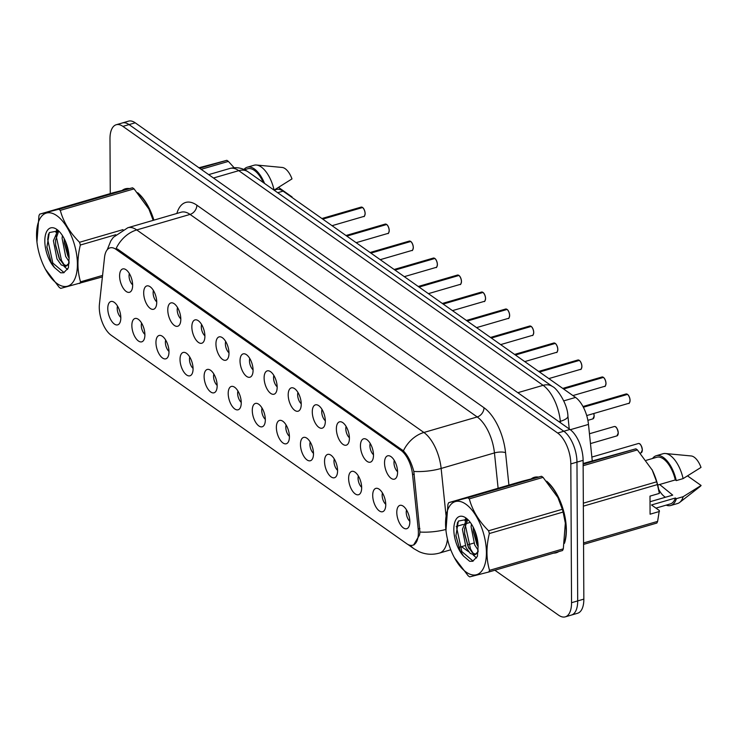 <?xml version="1.0" encoding="UTF-8"?>
<svg xmlns="http://www.w3.org/2000/svg" width="738" height="738" viewBox="0 0 738 738"><rect width="100%" height="100%" fill="white"/><g stroke="black" fill="none" stroke-linecap="round" stroke-linejoin="round"><path stroke-width="1.11" d="M360.448 445.9A12.149 5.793 73.8 0 1 365.578 438.935A12.149 5.793 73.8 0 1 373.493 455.097A12.149 5.793 73.8 0 1 371.998 461.001A12.149 5.793 73.8 0 1 364.793 459.11A12.149 5.793 73.8 0 1 360.448 445.9M370.19 443.418A7.288 3.478 -106.2 0 0 369.895 445.743A7.288 3.478 -106.2 0 0 373.493 454.737M336.371 428.907A12.149 5.793 73.8 0 1 341.491 421.951A12.149 5.793 73.8 0 1 349.406 438.104A12.149 5.793 73.8 0 1 347.912 444.008A12.149 5.793 73.8 0 1 340.707 442.117A12.149 5.793 73.8 0 1 336.371 428.907M346.113 426.435A7.288 3.478 -106.2 0 0 345.808 428.76A7.288 3.478 -106.2 0 0 349.406 437.745M312.285 411.915A12.149 5.793 73.8 0 1 317.405 404.959A12.149 5.793 73.8 0 1 325.329 421.121A12.149 5.793 73.8 0 1 323.825 427.016A12.149 5.793 73.8 0 1 316.62 425.125A12.149 5.793 73.8 0 1 312.285 411.915M322.026 409.442A7.288 3.478 -106.2 0 0 321.722 411.767A7.288 3.478 -106.2 0 0 325.32 420.761M288.198 394.931A12.149 5.793 73.8 0 1 293.318 387.976A12.149 5.793 73.8 0 1 301.242 404.129A12.149 5.793 73.8 0 1 299.748 410.033A12.149 5.793 73.8 0 1 292.534 408.142A12.149 5.793 73.8 0 1 288.198 394.931M297.94 392.459A7.288 3.478 -106.2 0 0 297.645 394.784A7.288 3.478 -106.2 0 0 301.233 403.769M264.112 377.939A12.149 5.793 73.8 0 1 269.232 370.983A12.149 5.793 73.8 0 1 277.156 387.146A12.149 5.793 73.8 0 1 275.661 393.04A12.149 5.793 73.8 0 1 268.447 391.149A12.149 5.793 73.8 0 1 264.112 377.939M273.853 375.467A7.288 3.478 -106.2 0 0 273.558 377.791A7.288 3.478 -106.2 0 0 277.147 386.777M240.025 360.956A12.149 5.793 73.8 0 1 245.145 353.991A12.149 5.793 73.8 0 1 253.069 370.153A12.149 5.793 73.8 0 1 251.575 376.057A12.149 5.793 73.8 0 1 244.37 374.166A12.149 5.793 73.8 0 1 240.025 360.956M249.767 358.474A7.288 3.478 -106.2 0 0 249.472 360.799A7.288 3.478 -106.2 0 0 253.06 369.793M215.939 343.963A12.149 5.793 73.8 0 1 221.068 337.008A12.149 5.793 73.8 0 1 228.983 353.161A12.149 5.793 73.8 0 1 227.488 359.065A12.149 5.793 73.8 0 1 220.284 357.174A12.149 5.793 73.8 0 1 215.939 343.963M225.68 341.491A7.288 3.478 -106.2 0 0 225.385 343.816A7.288 3.478 -106.2 0 0 228.983 352.801M191.852 326.971A12.149 5.793 73.8 0 1 196.981 320.015A12.149 5.793 73.8 0 1 204.896 336.177A12.149 5.793 73.8 0 1 203.402 342.072A12.149 5.793 73.8 0 1 196.197 340.181A12.149 5.793 73.8 0 1 191.852 326.971M201.603 324.499A7.288 3.478 -106.2 0 0 201.299 326.823A7.288 3.478 -106.2 0 0 204.896 335.818M167.775 309.988A12.149 5.793 73.8 0 1 172.895 303.032A12.149 5.793 73.8 0 1 180.81 319.185A12.149 5.793 73.8 0 1 179.316 325.089A12.149 5.793 73.8 0 1 172.111 323.198A12.149 5.793 73.8 0 1 167.775 309.988M177.517 307.515A7.288 3.478 -106.2 0 0 177.212 309.84A7.288 3.478 -106.2 0 0 180.81 318.825M143.689 292.995A12.149 5.793 73.8 0 1 148.808 286.04A12.149 5.793 73.8 0 1 156.733 302.202A12.149 5.793 73.8 0 1 155.229 308.097A12.149 5.793 73.8 0 1 148.024 306.205A12.149 5.793 73.8 0 1 143.689 292.995M153.43 290.523A7.288 3.478 -106.2 0 0 153.126 292.848A7.288 3.478 -106.2 0 0 156.724 301.842M119.602 276.012A12.149 5.793 73.8 0 1 124.722 269.047A12.149 5.793 73.8 0 1 132.646 285.209A12.149 5.793 73.8 0 1 131.152 291.113A12.149 5.793 73.8 0 1 123.938 289.222A12.149 5.793 73.8 0 1 119.602 276.012M129.344 273.53A7.288 3.478 -106.2 0 0 129.049 275.855A7.288 3.478 -106.2 0 0 132.637 284.85M384.535 462.883A12.149 5.793 73.8 0 1 389.664 455.927A12.149 5.793 73.8 0 1 397.579 472.08A12.149 5.793 73.8 0 1 396.085 477.984A12.149 5.793 73.8 0 1 388.88 476.093A12.149 5.793 73.8 0 1 384.535 462.883M394.276 460.411A7.288 3.478 -106.2 0 0 393.981 462.735A7.288 3.478 -106.2 0 0 397.579 471.72M372.708 495.447A12.149 5.793 73.8 0 1 377.828 488.491A12.149 5.793 73.8 0 1 385.753 504.644A12.149 5.793 73.8 0 1 384.258 510.548A12.149 5.793 73.8 0 1 377.053 508.657A12.149 5.793 73.8 0 1 372.708 495.447M382.45 492.975A7.288 3.478 -106.2 0 0 382.155 495.299A7.288 3.478 -106.2 0 0 385.743 504.285M348.622 478.464A12.149 5.793 73.8 0 1 353.751 471.499A12.149 5.793 73.8 0 1 361.666 487.661A12.149 5.793 73.8 0 1 360.172 493.565A12.149 5.793 73.8 0 1 352.967 491.665A12.149 5.793 73.8 0 1 348.622 478.464M358.364 475.982A7.288 3.478 -106.2 0 0 358.068 478.307A7.288 3.478 -106.2 0 0 361.666 487.301M324.545 461.471A12.149 5.793 73.8 0 1 329.665 454.516A12.149 5.793 73.8 0 1 337.58 470.669A12.149 5.793 73.8 0 1 336.085 476.573A12.149 5.793 73.8 0 1 328.88 474.682A12.149 5.793 73.8 0 1 324.545 461.471M334.286 458.999A7.288 3.478 -106.2 0 0 333.982 461.324A7.288 3.478 -106.2 0 0 337.58 470.309M300.458 444.479A12.149 5.793 73.8 0 1 305.578 437.523A12.149 5.793 73.8 0 1 313.493 453.685A12.149 5.793 73.8 0 1 311.999 459.58A12.149 5.793 73.8 0 1 304.794 457.689A12.149 5.793 73.8 0 1 300.458 444.479M310.2 442.007A7.288 3.478 -106.2 0 0 309.895 444.331A7.288 3.478 -106.2 0 0 313.493 453.326M276.372 427.496A12.149 5.793 73.8 0 1 281.492 420.54A12.149 5.793 73.8 0 1 289.416 436.693A12.149 5.793 73.8 0 1 287.912 442.597A12.149 5.793 73.8 0 1 280.708 440.706A12.149 5.793 73.8 0 1 276.372 427.496M286.113 425.014A7.288 3.478 -106.2 0 0 285.809 427.339A7.288 3.478 -106.2 0 0 289.407 436.333M252.285 410.503A12.149 5.793 73.8 0 1 257.405 403.548A12.149 5.793 73.8 0 1 265.329 419.701A12.149 5.793 73.8 0 1 263.835 425.605A12.149 5.793 73.8 0 1 256.621 423.713A12.149 5.793 73.8 0 1 252.285 410.503M262.027 408.031A7.288 3.478 -106.2 0 0 261.732 410.356A7.288 3.478 -106.2 0 0 265.32 419.341M228.199 393.52A12.149 5.793 73.8 0 1 233.319 386.555A12.149 5.793 73.8 0 1 241.243 402.717A12.149 5.793 73.8 0 1 239.749 408.621A12.149 5.793 73.8 0 1 232.535 406.721A12.149 5.793 73.8 0 1 228.199 393.52M237.94 391.039A7.288 3.478 -106.2 0 0 237.645 393.363A7.288 3.478 -106.2 0 0 241.234 402.358M204.112 376.528A12.149 5.793 73.8 0 1 209.232 369.572A12.149 5.793 73.8 0 1 217.156 385.725A12.149 5.793 73.8 0 1 215.662 391.629A12.149 5.793 73.8 0 1 208.457 389.738A12.149 5.793 73.8 0 1 204.112 376.528M213.854 374.055A7.288 3.478 -106.2 0 0 213.559 376.38A7.288 3.478 -106.2 0 0 217.147 385.365M180.026 359.535A12.149 5.793 73.8 0 1 185.155 352.579A12.149 5.793 73.8 0 1 193.07 368.742A12.149 5.793 73.8 0 1 191.576 374.636A12.149 5.793 73.8 0 1 184.371 372.745A12.149 5.793 73.8 0 1 180.026 359.535M189.767 357.063A7.288 3.478 -106.2 0 0 189.472 359.388A7.288 3.478 -106.2 0 0 193.07 368.382M155.949 342.552A12.149 5.793 73.8 0 1 161.069 335.596A12.149 5.793 73.8 0 1 168.984 351.749A12.149 5.793 73.8 0 1 167.489 357.653A12.149 5.793 73.8 0 1 160.284 355.762A12.149 5.793 73.8 0 1 155.949 342.552M165.69 340.07A7.288 3.478 -106.2 0 0 165.386 342.395A7.288 3.478 -106.2 0 0 168.984 351.389M131.862 325.559A12.149 5.793 73.8 0 1 136.982 318.604A12.149 5.793 73.8 0 1 144.897 334.757A12.149 5.793 73.8 0 1 143.403 340.661A12.149 5.793 73.8 0 1 136.198 338.77A12.149 5.793 73.8 0 1 131.862 325.559M141.604 323.087A7.288 3.478 -106.2 0 0 141.299 325.412A7.288 3.478 -106.2 0 0 144.897 334.397M107.776 308.576A12.149 5.793 73.8 0 1 112.896 301.611A12.149 5.793 73.8 0 1 120.82 317.774A12.149 5.793 73.8 0 1 119.325 323.678A12.149 5.793 73.8 0 1 112.111 321.786A12.149 5.793 73.8 0 1 107.776 308.576M117.517 306.095A7.288 3.478 -106.2 0 0 117.213 308.419A7.288 3.478 -106.2 0 0 120.811 317.414M396.795 512.44A12.149 5.793 73.8 0 1 401.915 505.475A12.149 5.793 73.8 0 1 409.839 521.637A12.149 5.793 73.8 0 1 408.345 527.541A12.149 5.793 73.8 0 1 401.131 525.65A12.149 5.793 73.8 0 1 396.795 512.44M406.537 509.958A7.288 3.478 -106.2 0 0 406.241 512.283A7.288 3.478 -106.2 0 0 409.83 521.277M418.188 528.971A21.872 10.433 73.8 0 1 418.381 532.495A21.872 10.433 73.8 0 1 412.763 545.207A21.872 10.433 73.8 0 1 406.749 543.731L111.115 335.2A21.872 10.433 73.8 0 1 99.436 304.139L104.538 257.331A21.872 10.433 73.8 0 1 109.999 247.876A21.872 10.433 73.8 0 1 116.014 249.352L400.909 450.309A21.872 10.433 73.8 0 1 412.56 474.589L418.188 528.971L419.904 528.473M274.084 190.155L276.381 189.482A24.299 11.596 73.8 0 1 283.06 191.133L575.548 397.431A24.299 11.596 73.8 0 1 588.481 424.415L592.254 460.844M564.45 543.334A39.289 18.745 -106.2 0 0 566.35 529.912A39.289 18.745 -106.2 0 0 546.673 481.204M538.27 477.052A39.289 18.745 -106.2 0 0 534.284 477.32A39.289 18.745 -106.2 0 0 531.286 478.833M153.91 220.145A39.289 18.745 -106.2 0 0 137.655 192.701M129.251 188.559A39.289 18.745 -106.2 0 0 125.266 188.817A39.289 18.745 -106.2 0 0 122.277 190.33M116.014 249.352L117.37 248.955L403.391 450.844C407.976 455.66 411.444 462.532 413.806 471.453L419.931 532.089L419.553 534.958L413.603 545.004M494.866 570.234L558.611 615.197A24.299 11.596 -106.2 0 0 565.29 616.848L577.596 613.26A24.299 11.596 -106.2 0 0 583.841 599.127L583.112 460.346A24.299 11.596 -106.2 0 0 569.957 429.461L135.211 122.803L129.058 124.593A24.299 11.596 -106.2 0 0 122.379 122.951A24.299 11.596 -106.2 0 1 129.058 124.593L563.814 431.25L129.058 124.593L122.905 126.382A24.299 11.596 -106.2 0 0 116.226 124.74A24.299 11.596 -106.2 0 0 109.98 138.873L110.266 193.596M583.112 460.346L576.968 462.136A24.299 11.596 -106.2 0 0 563.814 431.25A24.299 11.596 -106.2 0 1 576.968 462.136L577.688 600.916L576.968 462.136L570.815 463.925A24.299 11.596 -106.2 0 0 557.66 433.04L122.905 126.382M571.443 615.049A24.299 11.596 -106.2 0 0 577.688 600.916A24.299 11.596 -106.2 0 1 571.443 615.049M553.611 553.122A39.289 18.745 -106.2 0 0 556.249 552.762A39.289 18.745 -106.2 0 0 558.675 551.655M461.453 546.664L468.704 551.784M565.29 616.848A24.299 11.596 -106.2 0 0 571.544 602.715L570.815 463.925M135.211 122.803A24.299 11.596 -106.2 0 0 128.532 121.152L116.226 124.74M627.494 394.396L627.632 394.498A4.696 2.242 73.8 0 1 630.067 400.393C629.542 402.994 629.099 403.963 628.767 403.317A4.862 2.315 -106.2 0 0 630.012 400.494A4.862 2.315 -106.2 0 0 627.494 394.396L583.371 407.247M627.411 394.424L583.269 407.053M603.416 377.404L603.509 377.422C604.837 378.456 605.667 380.467 606.009 383.437C605.455 386.011 605.012 386.97 604.68 386.325A4.862 2.315 -106.2 0 0 605.935 383.502A4.862 2.315 -106.2 0 0 603.416 377.404L563.592 389.009M603.509 377.422L603.546 377.515A4.696 2.242 73.8 0 1 605.981 383.4M603.333 377.432L563.362 388.843M579.33 360.421L579.422 360.43C580.751 361.472 581.581 363.474 581.922 366.454C581.369 369.018 580.926 369.987 580.594 369.341A4.862 2.315 -106.2 0 0 581.848 366.509A4.862 2.315 -106.2 0 0 579.33 360.421L539.506 372.017M579.422 360.43L579.459 360.522A4.696 2.242 73.8 0 1 581.895 366.408M579.247 360.448L539.284 371.86M555.244 343.428L555.336 343.447C556.664 344.48 557.494 346.482 557.836 349.461C557.282 352.035 556.839 352.995 556.507 352.349A4.862 2.315 -106.2 0 0 557.762 349.526A4.862 2.315 -106.2 0 0 555.244 343.428L515.419 355.024M555.336 343.447L555.373 343.53A4.696 2.242 73.8 0 1 557.808 349.425M555.16 343.456L515.198 354.867M465.807 504.155A38.072 18.164 -106.2 0 0 445.964 530.484A38.072 18.164 -106.2 0 0 453.197 555.336A38.072 18.164 -106.2 0 0 466.158 572.107A38.072 18.164 -106.2 0 0 486.416 552.55A38.072 18.164 -106.2 0 0 465.807 504.155M563.112 512.052L489.349 533.537C486.111 546.729 486.176 558.998 489.543 570.336A43.745 20.876 -106.2 0 1 488.787 572.005L562.55 550.52A43.745 20.876 -106.2 0 0 563.306 548.851L565.336 523.113L563.112 512.052A43.745 20.876 -106.2 0 0 562.328 509.294L557.891 497.523L543.067 477.375L469.313 498.86A43.745 20.876 -106.2 0 0 468.538 498.298A43.745 20.876 -106.2 0 0 467.772 497.772L541.526 476.287L522.458 481.167L448.704 502.652L467.772 497.772M448.704 502.652A43.745 20.876 -106.2 0 0 447.948 504.322L445.964 530.484M488.787 572.005L469.719 576.885A43.745 20.876 -106.2 0 1 468.953 576.36A43.745 20.876 -106.2 0 1 468.178 575.797L454.387 557.66M543.067 477.375A43.745 20.876 -106.2 0 0 542.301 476.813A43.745 20.876 -106.2 0 0 541.526 476.287M466.85 518.934L462.412 529.266L466.01 547.504L470.272 553.435L474.506 554.939L477.892 551.904M467.735 519.478L464.589 528.639L464.682 534.238L468.206 546.913L472.44 552.799L475.752 554.395M471.434 524.072L471.093 526.738L474.691 544.976L478.15 550.133M473.215 527.163L473.362 531.711L476.868 544.34L478.15 546.637M465.881 517.938A22.629 10.802 -106.2 0 0 453.888 527.486A22.629 10.802 -106.2 0 0 463.538 556.083L469.7 561.314L472.717 561.258L477.412 556.351L478.123 546.258A22.629 10.802 -106.2 0 0 466.296 518.242A22.629 10.802 -106.2 0 0 465.881 517.938M467.56 519.321L458.335 521.074L455.909 535.797L460.106 550.603L463.538 556.083M478.123 546.258L477.587 552.937L474.506 554.939M565.336 523.113L565.29 522.688A38.072 18.164 -106.2 0 0 558.048 497.836A38.072 18.164 -106.2 0 0 557.651 497.025M489.349 533.537A43.745 20.876 -106.2 0 0 488.574 530.779L562.328 509.294M489.543 570.336L563.306 548.851M469.313 498.86C472.394 510.419 478.814 521.056 488.574 530.779M474.239 529.312L478.012 544.044M465.558 523.482L465.392 525.419L470.512 549.017L473.289 553.463M457.505 522.486L456.711 527.947L461.831 551.544L473.113 561.129M473.289 530.88L477.301 545.188M465.65 518.436L464.949 520.899M464.608 533.408L468.621 547.716M473.169 554.976L476.6 557.993M455.863 535.401L460.254 550.889M56.789 215.662A38.072 18.164 -106.2 0 0 36.946 241.981A38.072 18.164 -106.2 0 0 44.188 266.833A38.072 18.164 -106.2 0 0 57.149 283.604A38.072 18.164 -106.2 0 0 77.407 264.047A38.072 18.164 -106.2 0 0 56.789 215.662M153.19 220.348L148.882 209.02L134.058 188.873L60.295 210.358A43.745 20.876 -106.2 0 0 59.529 209.795A43.745 20.876 -106.2 0 0 58.763 209.269L132.517 187.793L113.449 192.673L39.686 214.149L58.763 209.269M39.686 214.149A43.745 20.876 -106.2 0 0 38.93 215.828L36.946 241.981M102.407 276.916L60.71 288.383A43.745 20.876 -106.2 0 1 59.935 287.857A43.745 20.876 -106.2 0 1 59.169 287.294L45.369 269.167M134.058 188.873A43.745 20.876 -106.2 0 0 133.283 188.31A43.745 20.876 -106.2 0 0 132.517 187.793M57.841 230.431L53.404 240.763L57.001 259.001L61.254 264.933L65.488 266.436L68.874 263.401M58.717 230.976L55.571 240.136L55.664 245.745L59.188 258.411L63.431 264.296L66.734 265.892M62.416 235.57L62.084 238.236L65.682 256.473L69.132 261.63M64.197 238.669L64.344 243.217L67.85 255.846L69.141 258.143M56.863 229.435A22.629 10.802 -106.2 0 0 44.88 238.983A22.629 10.802 -106.2 0 0 54.52 267.58L60.691 272.82L63.708 272.756L68.403 267.848L69.114 257.765A22.629 10.802 -106.2 0 0 57.287 229.749A22.629 10.802 -106.2 0 0 56.863 229.435M58.551 230.819L49.317 232.571L46.891 247.295L51.097 262.101L54.52 267.58M69.114 257.765L68.579 264.444L65.488 266.436M153.347 220.302A38.072 18.164 -106.2 0 0 149.039 209.334A38.072 18.164 -106.2 0 0 148.633 208.522M115.737 234.721L80.341 245.034A43.745 20.876 -106.2 0 0 79.556 242.276L122.997 229.629M79.778 283.503A43.745 20.876 -106.2 0 0 80.534 281.833L102.573 275.412M80.341 245.034C77.093 258.235 77.158 270.495 80.534 281.833M60.295 210.358C63.385 221.917 69.806 232.553 79.556 242.276M65.221 240.809L69.003 255.542M56.54 234.988L56.383 236.916L61.494 260.514L64.271 264.96M48.487 233.983L47.702 239.444L52.813 263.042L64.095 272.626M64.28 242.378L68.293 256.686M56.632 229.933L55.94 232.396M55.599 244.905L59.612 259.213M64.16 266.473L67.582 269.49M46.854 246.898L51.236 262.387M564.81 541.24A38.883 18.551 -106.2 0 0 566.138 529.764A38.883 18.551 -106.2 0 0 548.094 482.827M655.953 508.113L670.307 503.934A24.299 11.596 -106.2 0 0 675.408 498.002L651.488 504.967L659.329 510.502L657.623 521.379A43.745 20.876 -106.2 0 1 656.866 523.048L583.555 544.404M666.174 505.143A25.922 12.371 -106.2 0 0 670.759 505.493A25.922 12.371 -106.2 0 0 676.359 498.676L675.408 498.002M670.759 505.493L677.595 503.5A25.922 12.371 -106.2 0 0 679.68 502.421A25.922 12.371 -106.2 0 0 683.194 496.683L676.359 498.676M679.68 502.421L700.094 486.526A16.199 7.731 -106.2 0 0 701.1 485.466L683.194 496.683M701.1 485.466L687.558 475.918M650.021 501.739L672.715 495.133L659.643 484.497M658.693 489.322A18.312 8.736 -106.2 0 0 665.482 497.237M583.14 464.174L635.852 448.824L583.131 463.501M583.343 503.178L656.654 481.822L652.217 470.051L637.392 449.903L583.149 465.706M637.392 449.903A43.745 20.876 -106.2 0 0 635.852 448.824M659.458 511.471L650.086 514.202L649.994 496.13L659.357 493.399L657.429 484.58L583.352 506.157M657.429 484.58A43.745 20.876 -106.2 0 0 656.654 481.822M583.546 542.956L657.623 521.379M659.357 493.399L659.237 492.43A38.072 18.164 -106.2 0 0 652.374 470.364A38.072 18.164 -106.2 0 0 651.968 469.553M537.061 477.357A38.883 18.551 -106.2 0 0 534.395 477.707A38.883 18.551 -106.2 0 0 532.476 478.519M657.733 485.05L675.316 479.931A24.299 11.596 -106.2 0 0 656.709 457.274L646.322 460.3M675.316 479.931L676.266 480.604A25.922 12.371 -106.2 0 0 656.257 455.715A25.922 12.371 -106.2 0 0 652.577 458.473M676.266 480.604L683.102 478.611A25.922 12.371 -106.2 0 0 665.436 453.519A25.922 12.371 -106.2 0 0 663.093 453.722L656.257 455.715M683.102 478.611L701.008 467.403A16.199 7.731 -106.2 0 0 691.192 455.964L665.436 453.519M291.824 197.314A16.199 7.731 -106.2 0 0 292.091 196.972L278.549 187.415M199.629 168.246L226.843 160.321L198.956 167.766M234.121 167.71L228.374 161.401L201.17 169.325M228.374 161.401A43.745 20.876 -106.2 0 0 226.843 160.321M153.716 220.201A38.883 18.551 -106.2 0 0 139.076 194.325M128.052 188.854A38.883 18.551 -106.2 0 0 125.377 189.214A38.883 18.551 -106.2 0 0 123.458 190.026M263.328 182.572A24.299 11.596 -106.2 0 0 247.7 168.771L244.463 169.712M264.564 183.439A25.922 12.371 -106.2 0 0 247.248 167.212A25.922 12.371 -106.2 0 0 243.946 169.482M274.038 190.127L274.093 190.109A25.922 12.371 -106.2 0 0 256.418 165.017A25.922 12.371 -106.2 0 0 254.084 165.229L247.248 167.212M274.093 190.109L291.99 178.9A16.199 7.731 -106.2 0 0 282.184 167.461L256.418 165.017M531.157 326.445L531.249 326.454C532.578 327.488 533.417 329.499 533.749 332.469C533.196 335.043 532.753 336.002 532.421 335.366A4.862 2.315 -106.2 0 0 533.675 332.534A4.862 2.315 -106.2 0 0 531.157 326.445L491.342 338.041M531.249 326.454L531.295 326.547A4.696 2.242 73.8 0 1 533.722 332.432M531.074 326.464L491.111 337.875M507.071 309.453L507.172 309.471C508.5 310.504 509.331 312.506 509.663 315.486C509.109 318.05 508.676 319.019 508.344 318.373A4.862 2.315 -106.2 0 0 509.589 315.55A4.862 2.315 -106.2 0 0 507.071 309.453L467.255 321.048M507.172 309.471L507.209 309.554A4.696 2.242 73.8 0 1 509.635 315.449M506.988 309.48L467.025 320.892M482.984 292.469L483.122 292.571A4.696 2.242 73.8 0 1 485.558 298.456C485.032 301.067 484.589 302.026 484.257 301.381A4.862 2.315 -106.2 0 0 485.503 298.558A4.862 2.315 -106.2 0 0 482.984 292.469L443.169 304.065M482.901 292.488L442.938 303.899M458.898 275.477L458.999 275.486C460.327 276.529 461.158 278.53 461.499 281.51C460.946 284.075 460.503 285.043 460.171 284.398A4.862 2.315 -106.2 0 0 461.416 281.565A4.862 2.315 -106.2 0 0 458.898 275.477L419.083 287.073M458.999 275.486L459.036 275.578A4.696 2.242 73.8 0 1 461.471 281.464M458.815 275.505L418.852 286.916M434.82 258.484L434.913 258.503C436.241 259.536 437.071 261.538 437.413 264.518C436.859 267.091 436.416 268.051 436.084 267.405A4.862 2.315 -106.2 0 0 437.339 264.582A4.862 2.315 -106.2 0 0 434.82 258.484L394.996 270.08M434.913 258.503L434.95 258.586A4.696 2.242 73.8 0 1 437.385 264.481M434.737 258.512L394.765 269.923M410.734 241.501L410.826 241.511C412.155 242.544 412.985 244.555 413.326 247.525C412.773 250.099 412.33 251.058 411.998 250.422A4.862 2.315 -106.2 0 0 413.252 247.59A4.862 2.315 -106.2 0 0 410.734 241.501L370.91 253.097M410.826 241.511L410.863 241.603A4.696 2.242 73.8 0 1 413.298 247.488M410.651 241.52L370.688 252.94M386.647 224.509L386.74 224.527C388.068 225.56 388.898 227.562 389.24 230.542C388.686 233.116 388.243 234.075 387.911 233.429A4.862 2.315 -106.2 0 0 389.166 230.607A4.862 2.315 -106.2 0 0 386.647 224.509L346.823 236.105M386.74 224.527L386.777 224.61A4.696 2.242 73.8 0 1 389.212 230.505M386.564 224.536L346.602 235.948M362.561 207.526L362.662 207.535C363.982 208.568 364.821 210.579 365.153 213.55C364.6 216.123 364.157 217.083 363.834 216.437A4.862 2.315 -106.2 0 0 365.079 213.614A4.862 2.315 -106.2 0 0 362.561 207.526L322.746 219.121M362.662 207.535L362.699 207.627A4.696 2.242 73.8 0 1 365.125 213.513M362.478 207.544L322.515 218.955M400.909 450.309L402.265 449.912M412.56 474.589L414.267 474.091M570.308 429.71L588.481 424.415M563.749 400.872L575.548 397.431M277.691 192.701L283.06 191.133M456.195 526.489L463.289 524.423M465.521 523.777L470.272 522.393M445.853 529.478A28.348 8.893 174.1 0 1 419.931 532.043M116.235 248.3A28.348 21.384 -54.8 0 1 136.742 229.933L423.889 432.477A28.348 21.384 125.2 0 0 403.391 450.844M127.831 227.738A32.398 15.461 73.8 0 1 136.742 229.933L190.053 214.407A32.398 15.461 -106.2 0 0 181.142 212.212L127.831 227.738L113.338 237.313L110.783 240.939L107.222 249.785M445.992 515.272L441.139 468.445L494.451 452.92A32.398 15.461 -106.2 0 0 477.2 416.952L423.889 432.477A32.398 15.461 73.8 0 1 441.139 468.445A28.348 8.893 174.1 0 1 413.806 471.453M407.708 544.34L413.99 548.768A28.348 21.384 -54.8 0 1 410.429 545.336M447.468 539.118A32.398 15.461 73.8 0 1 439.378 553.094L450.77 549.782M176.843 213.466A40.498 19.326 73.8 0 1 196.852 205.182L483.999 407.727A40.498 19.326 73.8 0 1 505.558 452.698L508.916 485.115M571.544 602.715L583.841 599.127M557.66 433.04L569.957 429.461M498.113 488.261L494.451 452.92A8.1 2.537 -5.9 0 1 505.558 452.698M483.999 407.727A8.1 6.107 125.2 0 1 477.2 416.952L190.053 214.407A8.1 6.107 125.2 0 0 196.852 205.182M560.502 422.791L560.354 421.306L558.97 421.702M552.513 386.546A16.199 12.214 125.2 0 0 543.103 385.328L238.761 170.662A32.398 15.461 -106.2 0 0 229.85 168.467C236.418 166.779 242.525 167.913 248.171 171.88L552.513 386.546C556.646 388.059 567.587 403.335 567.919 416.103A16.199 5.083 174.1 0 1 560.354 421.306A32.398 15.461 -106.2 0 0 543.103 385.328L517.836 392.69M248.171 171.88A16.199 12.214 125.2 0 0 238.761 170.662L213.494 178.015M642.272 450.042A4.862 2.315 -106.2 0 0 640.935 445.337A4.862 2.315 -106.2 0 0 638.305 443.538C638.61 443.621 640.935 442.293 642.346 449.977L641.027 452.864A4.862 2.315 -106.2 0 0 642.272 450.042M639.8 443.981A4.696 2.242 73.8 0 1 642.318 449.94M642.318 450.023A4.696 2.242 73.8 0 1 642.042 451.684M630.067 400.466A4.696 2.242 73.8 0 1 629.782 402.136M627.272 394.24A4.862 2.315 -106.2 0 0 626.045 393.981L582.983 406.527M618.186 433.049A4.862 2.315 -106.2 0 0 616.848 428.344A4.862 2.315 -106.2 0 0 614.219 426.546C614.523 426.629 616.848 425.3 618.26 432.994L616.94 435.881A4.862 2.315 -106.2 0 0 618.186 433.049M615.713 426.998A4.696 2.242 73.8 0 1 618.241 432.948M618.241 433.031A4.696 2.242 73.8 0 1 617.955 434.7M594.155 415.964A4.696 2.242 73.8 0 0 593.767 413.511L594.182 416.001L592.854 418.889A4.862 2.315 -106.2 0 0 594.099 416.066A4.862 2.315 -106.2 0 0 593.703 413.529M594.155 416.038A4.696 2.242 73.8 0 1 593.869 417.708M605.981 383.474A4.696 2.242 73.8 0 1 605.704 385.144M603.186 377.247A4.862 2.315 -106.2 0 0 601.959 376.998L562.753 388.409M581.895 366.491A4.696 2.242 73.8 0 1 581.618 368.161M579.099 360.255A4.862 2.315 -106.2 0 0 577.882 360.006L538.666 371.426M557.808 349.498A4.696 2.242 73.8 0 1 557.531 351.168M555.013 343.271A4.862 2.315 -106.2 0 0 553.795 343.013L514.58 354.434M533.722 332.515A4.696 2.242 73.8 0 1 533.445 334.185M530.926 326.279A4.862 2.315 -106.2 0 0 529.709 326.03L490.502 337.451M509.635 315.523A4.696 2.242 73.8 0 1 509.358 317.192M506.849 309.296A4.862 2.315 -106.2 0 0 505.622 309.038L466.416 320.458M485.558 298.539A4.696 2.242 73.8 0 1 485.272 300.2M482.763 292.303A4.862 2.315 -106.2 0 0 481.536 292.054L442.33 303.475M461.471 281.547A4.696 2.242 73.8 0 1 461.185 283.217M458.676 275.32A4.862 2.315 -106.2 0 0 457.449 275.062L418.243 286.482M437.385 264.555A4.696 2.242 73.8 0 1 437.108 266.224M434.59 258.328A4.862 2.315 -106.2 0 0 433.363 258.069L394.157 269.49M413.298 247.571A4.696 2.242 73.8 0 1 413.022 249.241M410.503 241.335A4.862 2.315 -106.2 0 0 409.286 241.086L370.07 252.507M389.212 230.579A4.696 2.242 73.8 0 1 388.935 232.249M386.417 224.352A4.862 2.315 -106.2 0 0 385.199 224.094L345.984 235.514M365.125 213.596A4.696 2.242 73.8 0 1 364.849 215.256M362.33 207.36A4.862 2.315 -106.2 0 0 361.113 207.11L321.906 218.531M412.763 545.207L414.166 544.801M413.99 548.768L419.092 551.673C425.641 554.552 432.403 555.022 439.378 553.094M458.768 547.448L465.143 545.594M467.449 544.921L473.824 543.067M477.209 542.079L477.79 541.913M229.85 168.467L208.688 174.629M567.919 416.103L569.247 428.953M638.305 443.538L591.867 457.062M641.027 452.864L640.381 453.058M630.086 400.43C629.754 397.45 628.924 395.448 627.595 394.415M628.767 403.317L586.701 415.568M626.045 393.981L627.365 394.249M614.219 426.546L589.45 433.76M616.94 435.881L590.465 443.593M592.854 418.889L587.872 420.337M604.68 386.325L572.909 395.577M601.959 376.998L603.278 377.256M580.594 369.341L548.832 378.594M577.882 360.006L579.192 360.273M556.507 352.349L524.746 361.602M553.795 343.013L555.105 343.281M478.206 551.277L477.587 552.937M477.744 546.102L476.886 544.386M469.064 548.629L468.206 546.913M69.188 262.774L68.579 264.444M68.735 257.599L67.868 255.883M60.055 260.127L59.188 258.411M536.969 476.96L534.395 477.707M127.96 188.458L125.377 189.214M532.421 335.366L500.659 344.609M529.709 326.03L531.019 326.288M508.344 318.373L476.573 327.626M505.622 309.038L506.932 309.305M485.576 298.493C485.244 295.523 484.414 293.512 483.086 292.479M484.257 301.381L452.486 310.633M481.536 292.054L482.855 292.313M460.171 284.398L428.4 293.65M457.449 275.062L458.768 275.329M436.084 267.405L404.313 276.658M433.363 258.069L434.682 258.337M411.998 250.422L380.236 259.675M409.286 241.086L410.596 241.344M387.911 233.429L356.15 242.682M385.199 224.094L386.509 224.361M363.834 216.437L332.063 225.69M361.113 207.11L362.423 207.369"/></g></svg>
